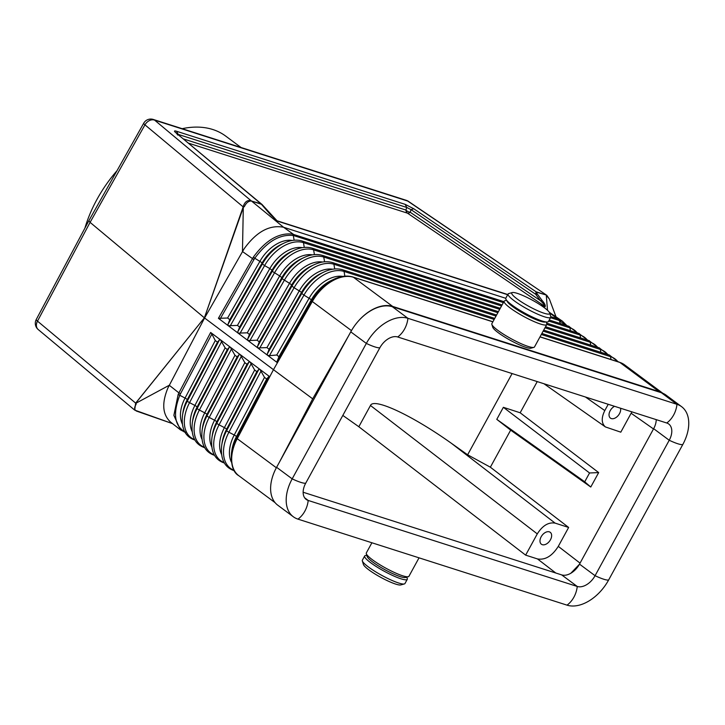 <?xml version="1.0" encoding="UTF-8"?>
<svg xmlns="http://www.w3.org/2000/svg" width="725" height="725" viewBox="0 0 725 725"><rect width="100%" height="100%" fill="white"/><g stroke="black" fill="none" stroke-linecap="round" stroke-linejoin="round"><path stroke-width="1.09" d="M214.392 454.983A36.277 23.128 -53.4 0 1 209.217 417.437L214.564 420.237A2.701 0.498 -152.3 0 1 216.748 421.877L216.866 423.183L249.065 361.902L247.007 364.285L244.814 362.654L240.229 354.607L220.472 339.826L225.131 347.909L227.315 349.541L229.372 347.157L230.323 347.193L234.972 355.277L237.157 356.917L239.214 354.525L240.165 354.561L259.849 369.333M261.335 204.169L270.081 214.256L277.312 221.08L262.042 204.486L251.466 201.015C248.584 200.916 246.228 202.764 244.398 206.571L243.12 206.833L242.911 207.613L244.398 206.571M501.537 305.977L303.449 242.648A2.701 2.03 -72.3 0 0 302.216 241.035C296.625 239.359 290.544 240.057 283.983 243.129L281.282 244.407A31.547 20.11 126.6 0 0 262.187 262.831L262.405 263.945L227.931 324.438L229.789 319.662L227.605 318.021L218.406 318.32L267.543 355.268M279.288 462.414L312.683 398.832L273.461 369.687L312.303 301.518L273.461 369.687L204.586 317.994L244.08 248.865C256.405 231.764 269.573 224.56 283.575 227.26L251.176 200.78M344.864 276.162L344.049 271.44A36.848 23.49 126.6 0 0 303.956 295.102L311.397 299.724L312.239 301.473L314.55 297.794L313.363 299.742A37.782 24.088 126.6 0 0 312.303 301.518L313.363 299.742A37.782 24.088 126.6 0 1 353.41 277.258C351.172 276.642 351.154 276.624 353.356 277.213L353.356 277.213A2.701 2.03 -72.3 0 0 352.957 277.022C347.166 275.282 340.859 276.007 334.053 279.197A37.066 23.626 126.6 0 0 311.614 300.839L277.086 361.422L277.367 362.69L312.239 301.473L351.462 330.618M267.607 355.313L277.367 362.69M277.086 361.422L278.944 356.655L276.76 355.005L269.437 355.667L303.956 295.102L301.772 293.462L267.253 354.027L269.12 349.251L266.927 347.61L257.765 347.937L257.42 346.632L259.287 341.856L257.103 340.215L247.932 340.542L247.587 339.228L249.454 334.461L247.27 332.811L238.099 333.138L237.764 331.833L239.622 327.066L237.438 325.416L228.266 325.743L227.931 324.438M503.911 301.645L292.42 234.084C278.717 232.607 265.694 240.292 253.342 257.148L218.406 318.32M505.76 298.292L283.575 227.26L293.525 234.383L294.332 235.788L293.308 235.507C279.832 234.03 266.99 241.606 254.801 258.236L262.187 262.831L229.789 319.662M267.588 355.332L269.437 355.667M267.253 354.027L267.534 355.286M492.855 321.837L353.419 277.258L392.642 306.403L659.107 391.591A37.782 24.088 126.6 0 1 662.596 393.177M259.903 369.378L269.7 376.683L237.211 438.688L273.461 369.687L236.296 440.501A37.782 24.088 -53.4 0 1 237.211 438.679L276.361 467.761M506.603 300.277L504.763 300.793A24.288 3.988 28.7 0 0 504.147 301.21L491.876 323.631A24.288 3.988 28.7 0 0 491.858 324.374L492.728 327.211A22.131 3.634 28.7 0 0 498.283 332.73A22.131 3.634 28.7 0 0 517.188 343.804A22.131 3.634 28.7 0 0 531.008 348.172L533.872 347.375A24.288 3.988 28.7 0 0 534.488 346.958L546.759 324.537A24.288 3.988 28.7 0 0 546.786 323.794L546.224 321.972M491.858 324.374A24.288 3.988 28.7 0 0 497.948 330.428A24.288 3.988 28.7 0 0 518.701 342.581A24.288 3.988 28.7 0 0 533.872 347.375M659.107 391.591L619.821 362.4C621.959 363.198 621.978 363.216 619.884 362.446L539.989 336.907L619.821 362.4A2.701 2.03 -72.3 0 0 619.422 362.21L540.034 336.826M492.864 321.818L353.41 277.258M262.042 204.486L175.758 132.657L261 203.843L251.466 201.015M406.326 200.345L153.256 119.444A8.093 6.099 107.7 0 1 154.624 120.151L251.022 200.653C247.288 199.864 244.651 201.931 243.12 206.833L144.955 124.854L90.09 222.367L88.858 220.726L143.731 123.187A8.093 1.332 29.4 0 0 144.955 124.854A8.093 6.144 129.9 0 1 154.624 120.151L407.695 201.052A8.093 4.024 -55.8 0 1 408.411 201.36A8.093 8.093 0 0 0 406.326 200.345A8.093 6.099 107.7 0 1 407.695 201.052L546.831 295.329L408.411 201.36M406.48 577.209A24.288 3.988 -151.3 0 1 407.278 579.32L404.976 583.516A24.288 3.988 -151.3 0 1 404.36 583.942L400.78 584.93A21.596 3.543 -151.3 0 1 387.295 580.671A21.596 3.543 -151.3 0 1 368.853 569.859A21.596 3.543 -151.3 0 1 363.433 564.485L362.337 560.933A24.288 3.988 -151.3 0 1 362.364 560.189L364.666 555.984A24.288 3.988 -151.3 0 1 366.868 555.522M242.911 207.613L204.368 317.876L243.301 207.577M185.663 432.535L180.416 429.825L170.529 422.05C162.491 414.573 161.612 403.227 167.901 388.011L204.586 317.994L90.09 222.367L37.492 321.13A8.093 6.144 -50.1 0 0 38.207 329.531A8.093 8.093 0 0 1 36.25 319.507A8.093 1.332 28 0 0 37.492 321.13L135.657 403.118L204.414 317.777L136.173 402.583M253.342 257.148L254.801 258.236L253.94 259.623L242.467 251.53L243.31 206.988M547.52 310.309L546.278 295.265L549.387 299.062L546.831 295.329M536.4 292.103L546.043 294.966L536.065 291.776L537.388 294.151L535.702 294.278L536.065 291.776L413.748 208.746L411.057 209.661L410.205 212.244A5.401 3.625 18.3 0 1 405.891 210.042L183.597 138.973M537.388 294.151L542.182 300.567C544.665 303.44 545.653 305.488 545.137 306.702L540.397 304.962M178.223 134.497L176.565 131.261L405.13 204.341L406.743 207.459L178.178 134.388C176.547 133.119 176.411 133.346 177.77 135.086M537.234 381.595L520.16 412.779L503.368 407.314L496.779 419.358L510.654 430.142L490.363 467.199L467.625 454.792L451.593 443.446L555.105 523.124L568.636 527.447L558.286 546.369C552.142 556.048 545.209 560.235 537.488 558.93L525.643 555.142L358.83 426.735L342.825 415.416M490.363 467.199L568.636 527.447M451.593 443.446C412.407 415.507 373.747 397.409 370.466 405.483L358.83 426.735M467.625 454.792L512.104 373.556M303.15 492.248L561.676 574.898L577.245 586.462A16.195 10.322 126.6 0 0 595.071 575.695L669.229 440.256A16.195 10.322 126.6 0 0 668.731 424.007A16.195 10.322 126.6 0 0 666.746 423.001L397.699 336.98A16.195 10.322 126.6 0 0 379.873 347.746L305.714 483.194A16.195 10.322 126.6 0 0 306.213 499.443A16.195 10.322 126.6 0 0 308.197 500.449L577.245 586.462A21.596 16.258 -72.3 0 1 567.022 605.148L297.975 519.136A37.782 24.088 -53.4 0 1 293.335 516.771A37.782 24.088 -53.4 0 1 292.184 478.862L366.333 343.423A37.782 24.088 -53.4 0 1 407.921 318.302L676.969 404.314A37.782 24.088 -53.4 0 1 681.609 406.68A37.782 24.088 -53.4 0 1 682.76 444.579L608.61 580.027A37.782 24.088 -53.4 0 1 567.022 605.148M681.609 406.68L666.039 395.107A37.782 24.088 126.6 0 0 661.399 392.742L392.352 306.729A37.782 24.088 126.6 0 0 350.764 331.851L276.606 467.299A37.782 24.088 -53.4 0 0 277.766 505.198L293.335 516.771M631.883 411.854L620.799 432.173L605.42 426.934C601.406 423.391 601.197 417.944 604.786 410.586L585.447 397.01M550.52 317.686L558.73 320.305L557.924 318.909L562.41 321.166L549.314 312.321M406.743 207.459L411.057 209.661L535.702 294.278L540.497 300.703C543.179 303.313 544.611 305.198 544.801 306.367L407.504 213.168A5.401 4.06 107.7 0 1 405.891 210.042L406.743 207.459M614.519 406.299A7.422 4.731 126.6 0 0 609.507 412.226A7.422 4.731 126.6 0 0 610.377 418.071A7.422 4.731 126.6 0 0 611.338 418.579A7.422 4.731 126.6 0 0 618.008 415.769A7.422 4.731 126.6 0 0 620.546 408.229M608.23 404.287L604.786 410.586M404.36 583.942A24.288 3.988 -151.3 0 1 389.189 579.148A24.288 3.988 -151.3 0 1 368.436 566.986A24.288 3.988 -151.3 0 1 362.337 560.933M506.993 300.73A22.131 3.634 28.7 0 0 512.602 306.566A22.131 3.634 28.7 0 0 532.168 317.958A22.131 3.634 28.7 0 0 545.635 321.891M517.161 298.972A21.596 3.543 28.7 0 0 538.593 311.134A21.596 3.543 28.7 0 0 549.659 313.01A21.596 3.543 28.7 0 0 544.23 307.627A21.596 3.543 28.7 0 0 525.788 296.824A21.596 3.543 28.7 0 0 512.303 292.556A21.596 3.543 28.7 0 0 517.161 298.972M512.303 292.556L508.733 293.553A24.288 3.988 28.7 0 0 508.116 293.969A24.288 3.988 28.7 0 0 514.188 300.766A24.288 3.988 28.7 0 0 536.645 313.717A24.288 3.988 28.7 0 0 550.728 317.296A24.288 3.988 28.7 0 0 550.746 316.553L549.659 313.01M503.368 407.314L589.552 472.972L598.678 472.591L590.766 487.028L510.654 430.142M520.16 412.779L598.678 472.591M555.105 523.124C548.481 522 542.545 525.589 537.279 533.89L525.643 555.142M570.847 573.239L579.384 564.331M194.726 439.649A35.715 22.765 -53.4 0 1 189.551 402.647A2.701 0.498 -152.3 0 1 187.367 401.007A35.652 22.729 -53.4 0 0 182.51 415.343L182.954 412.389A31.547 20.11 -53.4 0 1 187.249 399.702L187.367 401.007L219.53 339.78L217.473 342.173L215.28 340.532L211.872 334.053L180.471 393.829L178.93 392.877L178.169 394.445L173.873 415.371L180.416 429.825M407.278 579.32A24.288 3.988 -151.3 0 1 393.195 575.732A24.288 3.988 -151.3 0 1 370.738 562.781A24.288 3.988 -151.3 0 1 364.666 555.984M558.73 320.305L566.352 325.48M562.41 321.166L566.896 325.652M312.683 398.832L348.48 336.019M358.368 321.075A37.782 24.088 -53.4 0 1 392.642 306.403M219.53 339.78L220.472 339.826L210.658 332.476L211.872 334.053M184.114 431.91L185.618 432.2C174.553 426.318 172.604 414.02 179.764 395.288L185.065 398.061A2.701 0.498 -152.3 0 1 187.249 399.702L217.473 342.173M371.898 542.771L366.324 552.948A24.288 3.988 28.7 0 0 366.306 553.692A24.288 3.988 28.7 0 0 372.405 559.745A24.288 3.988 28.7 0 0 393.149 571.907A24.288 3.988 28.7 0 0 408.32 576.701A24.288 3.988 28.7 0 0 408.936 576.284L419.032 557.833M231.347 462.006A32.906 20.971 -53.4 0 1 234.238 435.018A2.701 0.498 -152.3 0 1 236.422 436.658L236.54 437.963A2.701 0.498 -152.3 0 0 237.148 438.625L236.296 440.501A37.782 24.088 -53.4 0 0 238.833 475.727L275.083 502.661M496.779 419.358L584.722 481.799L589.552 472.972M584.722 481.799L590.766 487.028M542.182 300.567L540.497 300.703L410.205 212.244A5.401 2.683 -55.8 0 1 407.504 213.168L188.654 143.206M172.559 423.645L134.687 410.105L135.657 403.118L136.037 404.487L136.282 403.037M210.658 332.476L178.93 392.877L169.251 385.265L135.847 403.272M136.391 411.048L172.568 423.654M136.463 411.075C134.225 409.788 134.08 407.595 136.037 404.487M249.065 361.902L250.071 361.983L254.665 370.022L256.849 371.662L258.907 369.27L259.858 369.306M268.757 376.638L266.691 379.03L236.422 436.658A32.96 21.016 -53.4 0 0 231.937 449.908L231.493 452.871A37.066 23.626 -53.4 0 1 236.54 437.963L268.757 376.638L269.7 376.683M508.116 293.969L505.814 298.174A24.288 3.988 28.7 0 0 511.886 304.971A24.288 3.988 28.7 0 0 534.343 317.922A24.288 3.988 28.7 0 0 548.426 321.501L550.728 317.296M366.306 553.692L367.176 556.537A22.131 3.634 28.7 0 0 372.732 562.047A22.131 3.634 28.7 0 0 391.636 573.122A22.131 3.634 28.7 0 0 405.456 577.49L408.32 576.701M259.913 369.351L264.507 377.39L266.691 379.03M504.147 301.21A24.288 3.988 28.7 0 0 510.228 308.007A24.288 3.988 28.7 0 0 532.676 320.958A24.288 3.988 28.7 0 0 546.759 324.537M561.676 574.898A16.195 10.322 126.6 0 0 579.502 564.132L653.651 428.683A16.195 10.322 126.6 0 0 656.225 419.639M542.3 544.683A7.422 4.731 -53.4 0 1 541.33 544.176A7.422 4.731 -53.4 0 1 541.593 536.047A7.422 4.731 -53.4 0 1 549.332 531.842A7.422 4.731 -53.4 0 1 550.184 532.268A7.422 4.731 -53.4 0 1 550.094 540.388A7.422 4.731 -53.4 0 1 542.3 544.683M84.898 228.167A105.261 67.099 -53.4 0 1 116.997 170.71M182.165 128.688A105.261 67.099 -53.4 0 1 212.788 129.512A105.261 67.099 -53.4 0 1 225.702 136.092L241.072 147.519M549.695 313.127L557.924 318.909L550.764 316.626M503.377 302.615L294.332 235.788M292.238 240.473A31.492 20.073 126.6 0 0 259.994 261.19L227.605 318.021M292.42 234.084L293.308 235.507L294.132 240.229M559.038 319.317L560.262 323.531M283.983 243.129A35.652 22.729 126.6 0 0 262.405 263.945L264.589 265.586L230.115 326.078M500.268 308.306L312.366 248.231A2.701 2.03 -72.3 0 1 313.599 249.844A35.996 22.946 126.6 0 0 274.431 272.962L239.948 333.473M312.448 254.856A32.054 20.436 126.6 0 0 279.678 275.944L272.247 271.322L237.764 331.833M324.573 261.788L323.749 257.04A36.277 23.128 126.6 0 0 284.272 280.348L249.781 340.877M322.553 262.042A32.335 20.608 126.6 0 0 289.52 283.321L282.088 278.708L247.587 339.228M497.858 312.702L323.749 257.04A2.701 2.03 -72.3 0 0 322.516 255.427C316.834 253.732 310.672 254.439 304.011 257.556L301.31 258.825A32.117 20.472 126.6 0 0 281.871 277.584L279.678 275.944L247.27 332.811M304.011 257.556A36.214 23.082 126.6 0 0 282.088 278.708L281.871 277.584L249.454 334.461M342.762 276.415A32.906 20.971 126.6 0 0 309.203 298.084L276.76 355.005M334.053 279.197L331.352 280.466A32.96 21.016 126.6 0 0 311.397 299.724L278.944 356.655M334.723 268.975L333.899 264.244A36.567 23.309 126.6 0 0 294.114 287.725L301.555 292.338L301.772 293.462A36.785 23.445 126.6 0 1 324.039 271.984C330.799 268.821 337.053 268.096 342.807 269.827A2.701 2.03 -72.3 0 1 344.049 271.44L494.169 319.435M324.039 271.984L321.338 273.252A32.679 20.835 126.6 0 0 301.555 292.338L269.12 349.251M332.657 269.229A32.616 20.789 126.6 0 0 299.362 290.698L266.927 347.61M496.018 316.064L333.899 264.244A2.701 2.03 -72.3 0 0 332.657 262.622C326.948 260.918 320.731 261.625 314.025 264.77A36.504 23.263 126.6 0 0 291.93 286.085L294.114 287.725L259.604 348.272M314.025 264.77L311.324 266.039A32.398 20.653 126.6 0 0 291.713 284.961L291.93 286.085L257.42 346.632M548.671 321.048L569.913 327.836A2.701 2.03 -72.3 0 0 568.672 326.223L549.242 320.006M302.343 247.66A31.773 20.255 126.6 0 0 269.836 268.567L264.589 265.586A35.715 22.765 126.6 0 1 303.449 242.648L304.273 247.415M577.163 332.884A35.715 22.765 -53.4 0 0 569.913 327.836L570.412 330.727M314.423 254.602L313.599 249.844L499.697 309.339M546.813 324.401L580.063 335.032A2.701 2.03 -72.3 0 0 578.822 333.418L546.568 323.105M587.35 340.097A35.996 22.946 -53.4 0 0 580.063 335.032L580.562 337.932M544.992 327.772L590.213 342.227A2.701 2.03 -72.3 0 0 588.972 340.614L545.562 326.739M597.527 347.302A36.277 23.128 -53.4 0 0 590.213 342.227L590.712 345.127M385.736 570.149A14.038 2.302 -151.3 0 1 383.987 569.188M541.312 334.497L610.513 356.627L611.012 359.518M617.899 361.721A36.848 23.49 -53.4 0 0 610.513 356.627A2.701 2.03 -72.3 0 0 609.272 355.005L541.874 333.464M543.152 331.135L600.363 349.423L600.862 352.323M607.713 354.516A36.567 23.309 -53.4 0 0 600.363 349.423A2.701 2.03 -72.3 0 0 599.122 347.81L543.714 330.102M257.103 340.215L289.52 283.321L291.713 284.961L259.287 341.856M291.296 251.62A31.837 20.291 126.6 0 0 272.029 270.208L272.247 271.322A35.933 22.91 126.6 0 1 293.997 250.343L291.296 251.62M237.438 325.416L269.836 268.567L272.029 270.208L239.622 327.066M220.282 318.683L253.94 259.623M545.137 306.702L541.04 305.388M507.699 294.731L277.312 221.08M176.565 131.261C174.109 130.527 173.837 130.989 175.758 132.657M405.13 204.341L413.748 208.746M507.799 294.54L276.977 220.753L273.715 218.026M608.61 580.027A21.596 3.543 -151.3 0 1 595.071 575.695L579.502 564.132M350.764 331.851L366.333 343.423A21.596 3.543 28.7 0 0 379.873 347.746M305.714 483.194A21.596 3.543 28.7 0 1 292.184 478.862L276.606 467.299M653.506 428.955L631.158 413.25M297.975 519.136A21.596 16.258 -72.3 0 0 308.197 500.449L304.672 497.83M682.76 444.579A21.596 3.543 -151.3 0 1 669.229 440.256L653.651 428.683M661.399 392.742L676.969 404.314A21.596 16.258 107.7 0 1 666.746 423.001M370.466 405.483L537.279 533.89M392.352 306.729L407.921 318.302A21.596 16.258 107.7 0 1 397.699 336.98M580.054 563.126L558.286 546.369M555.794 573.013L537.488 558.93M192.152 431.602A31.773 20.255 -53.4 0 1 194.898 405.447L189.551 402.647L221.714 341.421M182.356 424.007A31.492 20.073 -53.4 0 1 185.065 398.061L215.28 340.532M204.559 447.316A35.996 22.946 -53.4 0 1 199.384 410.042A2.701 0.498 -152.3 0 1 197.2 408.402L229.372 347.157M201.949 439.205A32.054 20.436 -53.4 0 1 204.731 412.842L199.384 410.042L231.565 348.788M180.471 393.829L179.764 395.288L178.169 394.445M225.131 347.909L194.898 405.447A2.701 0.498 -152.3 0 1 197.082 407.097L227.315 349.541M192.306 422.847L192.75 419.893A31.837 20.291 -53.4 0 1 197.082 407.097L197.2 408.402A35.933 22.91 -53.4 0 0 192.306 422.847C190.639 438.263 196.819 445.014 204.396 447.579A2.701 2.03 107.7 0 0 204.749 447.651M224.233 462.65A36.567 23.309 -53.4 0 1 219.059 424.823A2.701 0.498 -152.3 0 1 216.866 423.183A36.504 23.263 -53.4 0 0 211.899 437.855L212.343 434.9A32.398 20.653 -53.4 0 1 216.748 421.877L247.007 364.285M211.754 446.808A32.335 20.608 -53.4 0 1 214.564 420.237L244.814 362.654M234.972 355.277L204.731 412.842A2.701 0.498 -152.3 0 1 206.915 414.483A32.117 20.472 -53.4 0 0 202.547 427.397L202.103 430.351A36.214 23.082 -53.4 0 1 207.033 415.788A2.701 0.498 -152.3 0 0 209.217 417.437L241.407 356.165M237.157 356.917L206.915 414.483L207.033 415.788L239.214 354.525M194.907 439.966A2.701 2.03 107.7 0 1 194.517 439.894C186.996 437.347 180.851 430.641 182.51 415.343M224.442 463.012A2.701 2.03 107.7 0 1 224.161 462.949C216.675 460.357 210.259 453.968 211.899 437.855M221.551 454.403A32.616 20.789 -53.4 0 1 224.406 427.623A2.701 0.498 -152.3 0 1 226.59 429.263L226.708 430.577L258.907 369.27M234.066 470.317A36.848 23.49 -53.4 0 1 228.892 432.218A2.701 0.498 -152.3 0 1 226.708 430.577A36.785 23.445 -53.4 0 0 221.696 445.358L222.14 442.404A32.679 20.835 -53.4 0 1 226.59 429.263L256.849 371.662M234.284 470.697A2.701 2.03 107.7 0 1 234.039 470.634C226.499 468.033 220.047 461.589 221.696 445.358M619.884 362.446A37.782 24.088 -53.4 0 1 624.515 364.802L662.831 393.276M261.1 370.91L228.892 432.218L234.238 435.018L264.507 377.39M251.249 363.533L219.059 424.823L224.406 427.623L254.665 370.022M502.108 304.944L302.216 241.035M498.419 311.668L322.516 255.427M492.9 321.755L352.957 277.022M494.74 318.393L342.807 269.827M496.58 315.031L332.657 262.622M312.366 248.231C306.729 246.545 300.612 247.252 293.997 250.343M153.256 119.444A8.093 8.093 0 0 0 143.731 123.187M555.939 316.617L549.387 299.062M568.672 326.223L577.635 333.038M588.972 340.614L598.007 347.456M605.42 426.934L543.913 383.724M36.25 319.507L88.858 220.726M134.678 410.096L38.207 329.531M231.493 452.871C230.804 465.024 233.251 472.646 238.833 475.727M202.103 430.351C200.472 446.337 206.843 452.69 214.274 455.264M599.122 347.81L608.202 354.67M619.422 362.21L624.515 364.802M609.272 355.005L618.389 361.875M578.822 333.418L587.821 340.252"/></g></svg>
